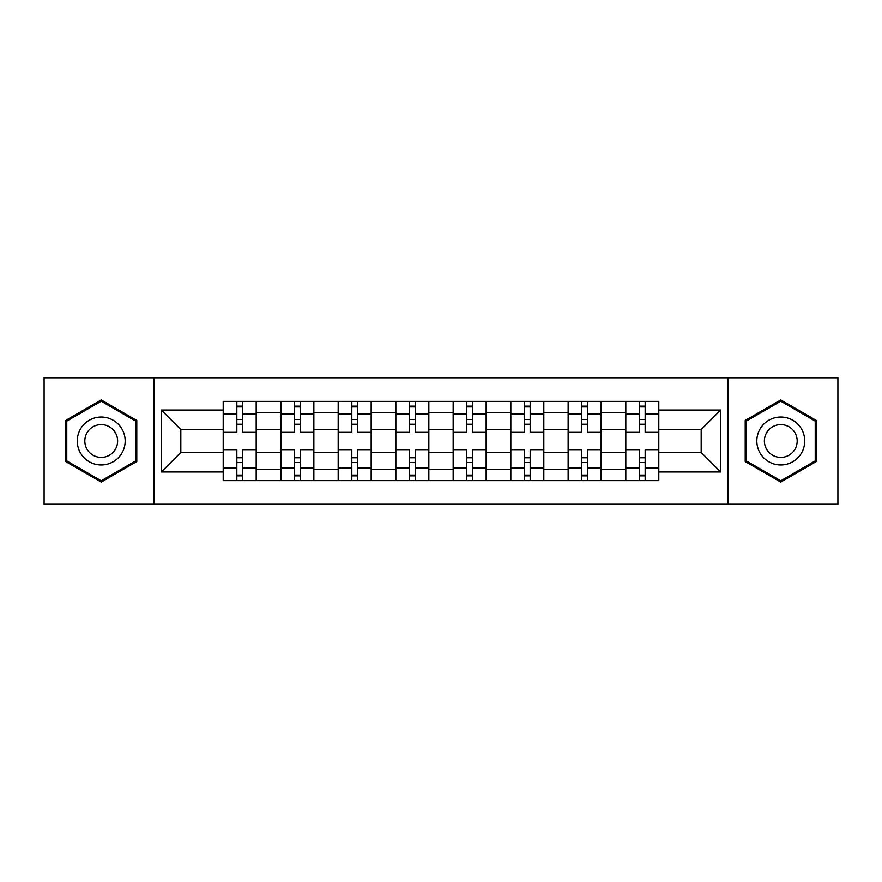 <?xml version="1.0" encoding="UTF-8"?>
<svg xmlns="http://www.w3.org/2000/svg" width="882" height="882" viewBox="0 0 882 882"><rect width="100%" height="100%" fill="white"/><g stroke="black" fill="none" stroke-linecap="round" stroke-linejoin="round"><path stroke-width="1.32" d="M728.08 504.206L837.9 504.206L837.9 377.794L44.1 377.794L44.1 504.206L728.08 504.206L728.08 377.794M280.697 480.613L280.697 412.622L256.364 412.622L256.364 480.613M256.364 412.622L256.364 401.387M280.697 412.622L280.697 401.387M313.86 401.387L313.86 480.613M338.181 480.613L338.181 401.387M371.344 401.387L371.344 480.613M395.676 480.613L395.676 401.387M428.839 401.387L428.839 480.613M453.161 480.613L453.161 401.387M486.324 401.387L486.324 480.613M510.656 480.613L510.656 401.387M543.819 401.387L543.819 480.613M568.14 480.613L568.14 401.387M601.303 401.387L601.303 480.613M625.636 480.613L625.636 401.387M625.636 452.422L601.303 452.422M568.14 452.422L543.819 452.422M510.656 452.422L486.324 452.422M453.161 452.422L428.839 452.422M395.676 452.422L371.344 452.422M338.181 452.422L313.86 452.422M280.697 452.422L256.364 452.422M625.636 429.578L601.303 429.578M568.14 429.578L543.819 429.578M510.656 429.578L486.324 429.578M453.161 429.578L428.839 429.578M395.676 429.578L371.344 429.578M338.181 429.578L313.86 429.578M280.697 429.578L256.364 429.578M180.821 452.422L223.201 452.422L223.201 429.578L180.821 429.578L180.821 452.422L161.296 471.958L161.296 410.042L223.201 410.042L223.201 429.578M658.799 429.578L658.799 452.422L701.179 452.422L701.179 429.578L658.799 429.578L658.799 401.387L223.201 401.387L223.201 410.042M658.799 410.042L720.704 410.042L720.704 471.958L658.799 471.958L658.799 452.422M223.201 452.422L223.201 480.613L658.799 480.613L658.799 471.958M223.201 471.958L161.296 471.958M153.92 504.206L153.92 377.794M136.787 420.471L101.221 399.932L65.654 420.471L65.654 461.529L101.221 482.068L136.787 461.529L136.787 420.471M816.346 420.471L780.779 399.932L745.213 420.471L745.213 461.529L780.779 482.068L816.346 461.529L816.346 420.471M242.737 475.089L236.839 475.089M236.839 406.911L242.737 406.911M300.222 475.089L294.323 475.089M294.323 406.911L300.222 406.911M357.717 475.089L351.819 475.089M351.819 406.911L357.717 406.911M415.202 475.089L409.303 475.089M409.303 406.911L415.202 406.911M472.697 475.089L466.798 475.089M466.798 406.911L472.697 406.911M530.181 475.089L524.283 475.089M524.283 406.911L530.181 406.911M587.677 475.089L581.778 475.089M581.778 406.911L587.677 406.911M645.161 475.089L639.263 475.089M639.263 406.911L645.161 406.911M161.296 410.042L180.821 429.578M701.179 452.422L720.704 471.958M701.179 429.578L720.704 410.042M256.188 480.613L256.188 432.334L242.737 432.334L242.737 401.387M236.839 401.387L236.839 432.334L223.389 432.334L223.389 401.387M256.188 432.334L256.188 401.387M223.389 480.613L223.389 449.666L236.839 449.666L236.839 480.613M242.737 480.613L242.737 449.666L256.188 449.666M236.839 424.231L242.737 424.231M223.389 449.666L223.389 432.334M242.737 457.769L236.839 457.769M242.737 475.828L236.839 475.828M236.839 462.554L242.737 462.554M242.737 419.446L236.839 419.446M236.839 406.172L242.737 406.172M80.471 452.973A23.957 23.957 0 0 0 113.194 461.749A23.957 23.957 0 0 0 121.97 429.027A23.957 23.957 0 0 0 89.247 420.251A23.957 23.957 0 0 0 80.471 452.973M87.02 449.203A16.394 16.394 0 0 0 109.423 455.2A16.394 16.394 0 0 0 115.421 432.797A16.394 16.394 0 0 0 93.018 426.8A16.394 16.394 0 0 0 87.02 449.203M101.221 401.211L135.674 421.111L135.674 460.889L101.221 480.789L66.767 460.889L66.767 421.111L101.221 401.211M760.03 452.973A23.957 23.957 0 0 0 792.753 461.749A23.957 23.957 0 0 0 801.529 429.027A23.957 23.957 0 0 0 768.806 420.251A23.957 23.957 0 0 0 760.03 452.973M766.579 449.203A16.394 16.394 0 0 0 788.982 455.2A16.394 16.394 0 0 0 794.98 432.797A16.394 16.394 0 0 0 772.577 426.8A16.394 16.394 0 0 0 766.579 449.203M780.779 401.211L815.233 421.111L815.233 460.889L780.779 480.789L746.326 460.889L746.326 421.111L780.779 401.211M313.672 480.613L313.672 432.334L300.222 432.334L300.222 401.387M294.323 401.387L294.323 432.334L280.873 432.334L280.873 401.387M313.672 432.334L313.672 401.387M280.873 480.613L280.873 449.666L294.323 449.666L294.323 480.613M300.222 480.613L300.222 449.666L313.672 449.666M294.323 424.231L300.222 424.231M280.873 449.666L280.873 432.334M300.222 457.769L294.323 457.769M300.222 475.828L294.323 475.828M294.323 462.554L300.222 462.554M300.222 419.446L294.323 419.446M294.323 406.172L300.222 406.172M371.168 480.613L371.168 432.334L357.717 432.334L357.717 401.387M351.819 401.387L351.819 432.334L338.368 432.334L338.368 401.387M371.168 432.334L371.168 401.387M338.368 480.613L338.368 449.666L351.819 449.666L351.819 480.613M357.717 480.613L357.717 449.666L371.168 449.666M351.819 424.231L357.717 424.231M338.368 449.666L338.368 432.334M357.717 457.769L351.819 457.769M357.717 475.828L351.819 475.828M351.819 462.554L357.717 462.554M357.717 419.446L351.819 419.446M351.819 406.172L357.717 406.172M428.652 480.613L428.652 432.334L415.202 432.334L415.202 401.387M409.303 401.387L409.303 432.334L395.853 432.334L395.853 401.387M428.652 432.334L428.652 401.387M395.853 480.613L395.853 449.666L409.303 449.666L409.303 480.613M415.202 480.613L415.202 449.666L428.652 449.666M409.303 424.231L415.202 424.231M395.853 449.666L395.853 432.334M415.202 457.769L409.303 457.769M415.202 475.828L409.303 475.828M409.303 462.554L415.202 462.554M415.202 419.446L409.303 419.446M409.303 406.172L415.202 406.172M486.147 480.613L486.147 432.334L472.697 432.334L472.697 401.387M466.798 401.387L466.798 432.334L453.348 432.334L453.348 401.387M486.147 432.334L486.147 401.387M453.348 480.613L453.348 449.666L466.798 449.666L466.798 480.613M472.697 480.613L472.697 449.666L486.147 449.666M466.798 424.231L472.697 424.231M453.348 449.666L453.348 432.334M472.697 457.769L466.798 457.769M472.697 475.828L466.798 475.828M466.798 462.554L472.697 462.554M472.697 419.446L466.798 419.446M466.798 406.172L472.697 406.172M543.632 480.613L543.632 432.334L530.181 432.334L530.181 401.387M524.283 401.387L524.283 432.334L510.832 432.334L510.832 401.387M543.632 432.334L543.632 401.387M510.832 480.613L510.832 449.666L524.283 449.666L524.283 480.613M530.181 480.613L530.181 449.666L543.632 449.666M524.283 424.231L530.181 424.231M510.832 449.666L510.832 432.334M530.181 457.769L524.283 457.769M530.181 475.828L524.283 475.828M524.283 462.554L530.181 462.554M530.181 419.446L524.283 419.446M524.283 406.172L530.181 406.172M601.127 480.613L601.127 432.334L587.677 432.334L587.677 401.387M581.778 401.387L581.778 432.334L568.328 432.334L568.328 401.387M601.127 432.334L601.127 401.387M568.328 480.613L568.328 449.666L581.778 449.666L581.778 480.613M587.677 480.613L587.677 449.666L601.127 449.666M581.778 424.231L587.677 424.231M568.328 449.666L568.328 432.334M587.677 457.769L581.778 457.769M587.677 475.828L581.778 475.828M581.778 462.554L587.677 462.554M587.677 419.446L581.778 419.446M581.778 406.172L587.677 406.172M658.611 480.613L658.611 432.334L645.161 432.334L645.161 401.387M639.263 401.387L639.263 432.334L625.812 432.334L625.812 401.387M658.611 432.334L658.611 401.387M625.812 480.613L625.812 449.666L639.263 449.666L639.263 480.613M645.161 480.613L645.161 449.666L658.611 449.666M639.263 424.231L645.161 424.231M625.812 449.666L625.812 432.334M645.161 457.769L639.263 457.769M645.161 475.828L639.263 475.828M639.263 462.554L645.161 462.554M645.161 419.446L639.263 419.446M639.263 406.172L645.161 406.172M568.14 412.622L543.819 412.622M510.656 412.622L486.324 412.622M453.161 412.622L428.839 412.622M395.676 412.622L371.344 412.622M338.181 412.622L313.86 412.622M625.636 412.622L601.303 412.622M568.14 469.378L543.819 469.378M510.656 469.378L486.324 469.378M453.161 469.378L428.839 469.378M395.676 469.378L371.344 469.378M338.181 469.378L313.86 469.378M280.697 469.378L256.364 469.378M625.636 469.378L601.303 469.378M256.188 414.099L242.737 414.099M236.839 414.099L223.389 414.099M236.839 414.584L223.389 414.584M236.839 467.416L223.389 467.416M236.839 467.901L223.389 467.901M256.188 467.901L242.737 467.901M256.188 414.584L242.737 414.584M256.188 467.416L242.737 467.416M313.672 414.099L300.222 414.099M294.323 414.099L280.873 414.099M294.323 414.584L280.873 414.584M294.323 467.416L280.873 467.416M294.323 467.901L280.873 467.901M313.672 467.901L300.222 467.901M313.672 414.584L300.222 414.584M313.672 467.416L300.222 467.416M371.168 414.099L357.717 414.099M351.819 414.099L338.368 414.099M351.819 414.584L338.368 414.584M351.819 467.416L338.368 467.416M351.819 467.901L338.368 467.901M371.168 467.901L357.717 467.901M371.168 414.584L357.717 414.584M371.168 467.416L357.717 467.416M428.652 414.099L415.202 414.099M409.303 414.099L395.853 414.099M409.303 414.584L395.853 414.584M409.303 467.416L395.853 467.416M409.303 467.901L395.853 467.901M428.652 467.901L415.202 467.901M428.652 414.584L415.202 414.584M428.652 467.416L415.202 467.416M486.147 414.099L472.697 414.099M466.798 414.099L453.348 414.099M466.798 414.584L453.348 414.584M466.798 467.416L453.348 467.416M466.798 467.901L453.348 467.901M486.147 467.901L472.697 467.901M486.147 414.584L472.697 414.584M486.147 467.416L472.697 467.416M543.632 414.099L530.181 414.099M524.283 414.099L510.832 414.099M524.283 414.584L510.832 414.584M524.283 467.416L510.832 467.416M524.283 467.901L510.832 467.901M543.632 467.901L530.181 467.901M543.632 414.584L530.181 414.584M543.632 467.416L530.181 467.416M601.127 414.099L587.677 414.099M581.778 414.099L568.328 414.099M581.778 414.584L568.328 414.584M581.778 467.416L568.328 467.416M581.778 467.901L568.328 467.901M601.127 467.901L587.677 467.901M601.127 414.584L587.677 414.584M601.127 467.416L587.677 467.416M658.611 414.099L645.161 414.099M639.263 414.099L625.812 414.099M639.263 414.584L625.812 414.584M639.263 467.416L625.812 467.416M639.263 467.901L625.812 467.901M658.611 467.901L645.161 467.901M658.611 414.584L645.161 414.584M658.611 467.416L645.161 467.416"/></g></svg>
